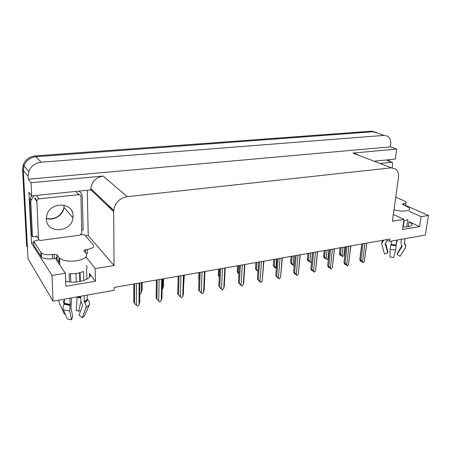 <?xml version="1.0" encoding="UTF-8"?>
<svg xmlns="http://www.w3.org/2000/svg" width="451" height="451" viewBox="0 0 451 451"><rect width="100%" height="100%" fill="white"/><g stroke="black" fill="none" stroke-linecap="round" stroke-linejoin="round"><path stroke-width="0.68" d="M57.097 256.681C55.958 257.876 55.766 259.06 56.533 260.238L65.423 273.278L51.995 275.42L53.043 301.178L28.013 258.711L23.305 170.382L23.971 165.765C26.135 160.471 30.144 157.467 36.001 156.751L373.191 131.754L376.568 132.566L373.191 131.754L36.001 156.751C30.144 157.467 26.135 160.471 23.971 165.765L23.305 170.382L27.398 247.193L26.671 245.998L22.567 169.475L23.227 164.874C25.38 159.603 29.371 156.61 35.206 155.905L371.466 131.19L374.493 131.799M72.019 211.474L71.901 211.857M386.293 239.684L389.579 241.392L425.361 235.039L428.45 215.482L421.116 216.649L419.582 226.605L408.989 221.65L411.938 223.967C412.332 226.137 409.311 227.124 402.861 226.926M87.291 190.26L88.227 235.49L85.515 235.856M33.735 242.813L31.497 243.112L28.903 192.239L31.688 195.892L90.764 189.91L90.792 188.541C91.942 181.494 96.069 177.333 103.172 176.07L31.034 182.711L31.688 195.892M374.99 161.12L395.358 159.056L396.722 149.055L352.919 153.086L357.288 154.343M390.352 146.857L28.244 179.239L28.092 176.24L28.779 171.504C31.006 166.069 35.122 162.969 41.126 162.213L384.218 135.368L387.629 136.185C390.047 137.905 391.056 140.706 390.656 144.579L390.352 146.857L396.722 149.055M428.45 215.482L405.663 205.419L405.714 205.898M51.995 275.42L31.497 243.112M31.034 182.711L28.244 179.239M53.043 301.178L114.21 290.309L114.193 287.434L389.906 239.047L389.579 241.392M393.34 214.405L403.961 219.378L392.387 221.221L398.458 177.688C398.904 173.9 398.036 171.042 395.86 169.102L391.361 167.828L127.182 196.659C119.521 198.158 115.028 202.736 113.697 210.403L114.035 265.543L88.227 235.49M114.035 265.543L95.184 268.542L86.045 256.963M421.116 216.649L409.17 211.282M65.423 273.278L65.857 286.227L95.403 281.249L95.184 268.542M419.582 226.605L402.489 229.486L403.961 219.378M112.344 210.369L112.637 210.335M65.688 281.159C76.563 284.581 94.31 278.588 89.49 273.453L89.563 276.92M95.403 281.249L89.49 273.453M111.955 208.74L111.91 209.241L107.885 204.855M100.398 198.699L100.528 197.831M141.479 282.647L141.405 292.411L140.3 293.86L139.799 293.753M141.405 292.411L142.11 290.111L142.172 282.523M139.139 283.059L139.004 304.684L139.742 302.271L139.872 282.929M139.004 304.684L137.854 306.195L136.382 305.186L136.49 283.521M133.868 283.983L133.8 302.412L134.505 303.264L134.584 283.859M134.505 303.264L136.382 305.186M162.98 278.87L162.794 288.499L162.106 289.407M162.794 288.499L163.448 286.244L163.595 278.763M183.704 284.271L184.329 275.127M198.998 272.551L198.75 278.977L199.038 279.242M199.032 279.361L198.75 278.977M161.661 279.107L161.261 300.411L161.943 298.049L162.304 278.994M161.261 300.411L159.812 301.961L158.729 300.902L159.096 279.552M156.424 280.026L156.136 298.184L156.88 299.013L157.19 279.891M156.88 299.013L158.729 300.902M183.422 275.285L182.785 296.284L183.405 293.967L183.985 275.189M182.785 296.284L181.68 297.745L180.332 296.752L180.947 275.719M178.218 276.198L177.728 294.091L178.511 294.898L179.041 276.057M178.511 294.898L180.332 296.752M204.466 271.592L203.604 292.287L202.217 293.781L200.842 292.406M200.78 292.417L198.615 290.14L199.438 290.918L200.171 272.348M203.604 292.287L204.173 290.021L204.951 271.508M199.438 290.918L201.236 292.744L202.071 272.015M202.217 293.781L201.236 292.744M199.303 272.5L198.615 290.14M220.905 288.561L218.836 286.306L219.688 287.067L220.612 268.757M224.829 268.018L223.758 288.426L224.277 286.199L225.241 267.945M223.758 288.426L222.399 289.892L220.984 288.493M219.688 287.067L221.464 288.865L222.512 268.424M222.399 289.892L221.464 288.865M219.699 268.92L218.836 286.306M393.977 209.828C398.391 210.972 402.478 211.316 406.238 210.848C408.939 210.391 410.055 209.585 409.593 208.424L406.858 206.406L402.788 204.602L402.348 204.28L402.901 203.891L402.799 204.607M406.796 226.921L407.867 219.631L403.73 220.951M401.08 241.815L401.446 239.284L400.945 242.756L402.14 246.409L397.072 254.358L400.02 256.286L405.122 248.338C405.889 246.968 405.759 245.581 404.727 244.177L404.344 243.54L405.066 238.641M383.728 240.129L381.687 243.484L384.432 253.879L387.775 252.926L385.131 243.726L387.353 240.236M396.733 240.124L395.645 250.108L393.684 257.515L389.997 256.94L390.098 249.262L391.626 241.031M404.124 220.905L403.245 226.949L404.119 220.905M397.218 254.127L397.184 253.586L401.886 245.761M385.616 243.264L387.916 252.16L387.713 252.729M400.02 256.286L400.251 255.926M384.342 253.58L384.432 253.879M396.04 245.823L397.263 240.028M391.564 241.043L391.519 241.787M382.459 240.496L381.687 243.484M404.671 242.187L404.727 244.177M395.736 197.194L404.372 200.949L406.125 202.223C406.419 202.956 405.686 203.457 403.938 203.739L402.901 203.891M388.745 159.722L389.805 161.441M59.707 262.234L59.211 262.307L57.102 258.868L54.317 258.451L54.154 254.257L56.944 254.668L59.56 258.248C63.084 260.847 68.772 261.687 76.619 260.779C84.692 259.178 87.9 256.799 86.237 253.642L84.004 250.852C83.745 250.339 84.258 249.961 85.549 249.724L85.622 252.876M83.762 280.556L83.548 271.541L76.963 273.498L69.144 273.847L69.398 281.892M80.712 296.262L80.825 300.642L82.618 305.355L79.083 315.125L82.274 317.752L85.842 307.988C86.355 306.291 85.989 304.526 84.743 302.677L84.264 301.849L84.117 295.659M86.192 265.712C87.223 266.789 87.359 267.928 86.603 269.134L86.829 279.225M87.178 295.112L87.269 299.222L87.877 299.926C89.456 301.448 89.912 303.117 89.242 304.944L84.568 315.655L82.274 317.752M59.211 262.307L58.782 261.292M59.115 259.703L59.588 259.049M69.911 298.179L70.108 304.425L69.725 310.998L71.551 319.827L67.329 318.964L63.371 309.73C62.785 308.106 63.033 306.274 64.121 304.233L64.527 303.326L64.386 299.16M80.115 272.816L80.334 281.458M79.596 272.956L79.816 281.554M76.196 282.022L75.965 273.644M71.551 319.827L72.707 316.343L70.908 307.514L71.427 302.339L71.292 297.936M70.801 282.027L70.553 273.915M64.279 303.957L63.163 301.539L64.414 300.05M80.391 296.318L80.735 297.006M80.932 301.612L78.654 311.072L76.18 310.581L77.166 296.893M58.799 300.152L59.137 302.728L64.448 314.161L65.181 313.947M78.654 311.072L80.577 310.987M80.859 234.757L84.416 234.554L93.323 245.062C94.434 247.035 92.427 248.501 87.302 249.471L87.393 253.575L86.304 253.738M54.317 258.451L52.485 258.722C47.372 259.308 43.696 258.778 41.458 257.132L33.859 245.367L33.662 241.319L38.989 239.797M87.302 249.471L85.549 249.724M54.154 254.257L52.316 254.522C47.192 255.097 43.51 254.573 41.267 252.943L33.662 241.319M31.638 195.824L30.166 198.649L29.822 201.394L31.531 235.061L32.511 236.555L37.241 236.769M29.822 201.394L30.809 202.73L31.158 199.973L34.056 195.655M78.863 191.117C81.067 192.566 82.234 194.618 82.358 197.262L83.125 229.982L81.732 230.168M30.809 202.73L32.511 236.555M392.139 167.682L392.68 163.679L392.246 162.349L380.734 163.318M46.374 219.068C46.47 234.114 71.737 232.581 72.949 217.844L73.051 215.899C73.485 201.828 49.509 201.321 46.701 215.741L46.374 219.068M80.926 196.529C80.763 195.294 80.036 194.68 78.728 194.691L38.921 198.823L36.824 200.515L38.504 238.658C38.701 239.876 39.474 240.456 40.827 240.4L79.748 235.208L81.794 233.173L80.926 196.529M219.31 276.796L218.25 275.454L219.073 276.164L219.434 268.965M218.56 269.117L218.25 275.454M238.929 274.107L237.158 272.043L238.01 272.731L238.432 265.633M237.525 265.791L237.158 272.043M238.934 274.061L238.455 273.515L238.94 273.909M238.01 272.731L238.957 273.656M257.933 271.282L256.563 270.301L255.491 268.728L256.377 269.405L256.861 262.397M255.92 262.561L255.491 268.728M256.377 269.405L257.955 270.989M244.543 264.557L243.275 284.677L241.945 286.12L240.473 284.705M240.394 284.829L238.416 282.602L239.306 283.341L240.4 265.284M243.275 284.677L243.749 282.495L244.887 264.5M239.306 283.341L241.054 285.105L242.3 264.951M241.945 286.12L241.054 285.105M239.453 265.453L238.416 282.602M263.638 261.208L262.183 281.052L260.887 282.473L259.364 281.035M259.286 281.21L257.391 279.006L258.305 279.727L259.573 261.918M262.183 281.052L263.914 261.157M258.305 279.727L260.03 281.463L261.462 261.591M260.887 282.473L260.03 281.463M258.581 262.093L257.391 279.006M282.14 257.961L280.516 277.534L279.242 278.932L277.681 277.489M277.596 277.703L275.781 275.522L276.728 276.226L278.149 258.66M280.516 277.534L282.36 257.921M276.728 276.226L278.43 277.934L280.032 258.327M279.242 278.932L278.43 277.934M277.123 258.84L275.781 275.522M276.339 268.587L274.264 267.082L273.289 265.515L274.197 266.175L274.744 259.257M273.768 259.426L273.289 265.515M276.35 268.452L275.837 267.826L276.553 258.942M274.197 266.175L275.837 267.826M291.498 263.034L293.877 265.628L291.447 263.953L290.562 262.397L291.498 263.034L292.101 256.213M291.098 256.388L290.568 262.397L291.087 256.388M293.122 264.664L293.905 255.897M293.877 265.628L294.215 265.464M308.304 259.99L310.632 262.55L309.285 261.321L308.146 260.915L307.419 259.962L307.317 259.364L308.304 259.99L308.958 253.253M307.926 253.434L307.351 259.37M309.905 261.591L310.756 252.938M310.632 262.55L311.63 261.49M308.969 261.456L309.059 261.174M324.635 257.031L326.907 259.556L325.566 258.35L324.37 257.961L323.677 257.019L323.66 256.422L324.635 257.031L325.334 250.378M324.28 250.564L323.66 256.422M326.214 258.609L327.127 250.063M326.907 259.556L328.069 258.271L329.123 249.713M328.988 249.736L328.069 258.271M325.21 258.491L325.306 258.186M340.505 254.155L342.732 256.647L340.533 254.939L341.001 255.604L340.144 255.086L339.485 254.155L339.513 253.558L340.505 254.155L341.255 247.588M340.172 247.774L339.513 253.558M342.067 255.711L343.036 247.272M342.732 256.647L343.871 255.384L344.964 246.934M344.846 246.956L343.871 255.384M341.001 255.604L341.097 255.283M295.433 274.18L294.802 273.599L295.444 274.056M295.36 274.304L294.514 273.706L293.618 272.145L294.593 272.827L296.16 255.503M300.084 254.809L298.297 274.123L300.253 254.781M298.297 274.123L297.046 275.499L295.647 274.197M294.593 272.827L296.268 274.512L298.038 255.17M297.046 275.499L296.268 274.512M295.101 255.683L293.624 272.145L295.095 255.689M317.487 251.759L315.548 270.814L314.324 272.167L312.684 270.724M312.594 271L311.731 270.42L310.897 268.864L311.923 269.535L313.625 252.436M315.548 270.814L317.634 251.731M311.923 269.535L313.58 271.192L315.503 252.103M314.324 272.167L313.58 271.192M312.543 252.622L310.931 268.869M334.371 248.794L332.297 267.601L331.096 268.931L329.704 267.674L328.824 267.11L329.326 267.793L329.422 267.494M329.326 267.793L328.452 267.229L327.674 265.684L328.751 266.332L330.583 249.459M332.297 267.601L334.501 248.772M328.751 266.332L330.386 267.967L332.449 249.132M331.096 268.931L330.386 267.967M329.467 249.657L327.736 265.684M350.771 245.913L348.561 264.483L347.383 265.791L345.1 264.004L345.579 264.681L345.68 264.359M345.579 264.681L344.688 264.134L343.966 262.6L345.088 263.226L347.039 246.567M348.561 264.483L350.878 245.896M345.088 263.226L346.706 264.838L348.899 246.246M347.383 265.791L346.706 264.838M345.9 246.77L344.057 262.595M366.697 243.123L364.363 261.45L363.207 262.741L361.826 261.524L360.913 260.988L361.375 261.659L361.476 261.315M361.375 261.659L360.462 261.118L359.797 259.607L360.963 260.21L363.027 243.765M364.363 261.45L366.787 243.106M360.963 260.21L362.559 261.794L364.876 243.439M363.207 262.741L362.559 261.794M361.865 243.968L359.915 259.59M408.989 221.65L408.234 226.752M384.218 135.368L371.466 131.19M41.126 162.213L35.206 155.905M28.092 176.24L22.567 169.475M127.182 196.659L103.172 176.07M391.361 167.828L352.919 153.086M113.652 211.62L90.764 189.662M383.829 240.462L383.7 240.135M391.164 244.324L396.029 245.056M390.098 249.262L395.645 250.108M390.949 245L396.034 245.767M383.17 240.231L383.299 240.969M391.096 244.6L396.012 245.338M404.423 243.805L404.705 242.294M383.559 240.163L383.688 240.704M403.752 205.03L403.938 203.739M84.264 301.849L87.269 299.222M59.036 257.651L59.194 261.884M64.527 303.326L70.108 304.425M80.74 297.418L77.538 296.826M80.74 297.271L77.217 296.944M64.42 300.236L63.163 301.539M80.757 297.897L77.262 297.333M63.371 309.73L69.725 310.998M85.842 307.988L89.242 304.944M64.121 304.233L69.95 305.383M84.743 302.677L87.877 299.926M64.431 303.686L70.074 304.803M84.382 302.187L87.421 299.532M52.316 254.522L52.485 258.722M40.883 252.498L41.075 256.687M57.029 254.764L57.187 258.964M391.615 162.185L387.105 160.505M64.081 205.149L64.014 207.437C63.247 215.121 53.889 221.046 46.368 218.493M78.728 194.691L76.287 192.165M79.134 194.685L78.468 193.998M38.921 198.823L36.852 196.185M36.74 201.185L34.693 198.519M38.504 238.658L36.48 235.631M411.938 223.967L411.729 225.348M28.779 171.504L23.227 164.874M113.697 210.403L90.792 188.541M397.252 254.003L402.185 246.218M405.545 247.492L405.849 244.82M406.018 202.961L405.663 205.442M59.56 258.248L59.808 265.041M31.158 199.973L30.166 198.649M41.458 257.132L41.267 252.943M56.944 254.668L57.102 258.868M391.806 162.185L387.73 160.663M72.949 217.844L64.014 207.437C61.161 217.399 52.914 219.868 46.368 218.414M36.824 200.515L34.778 197.854M307.892 253.439L307.317 259.364M324.218 250.576L323.604 256.427M340.088 247.791L339.428 253.569M312.504 252.633L310.897 268.864M329.405 249.668L327.674 265.684M345.81 246.787L343.966 262.6M361.741 243.991L359.797 259.607"/></g></svg>
